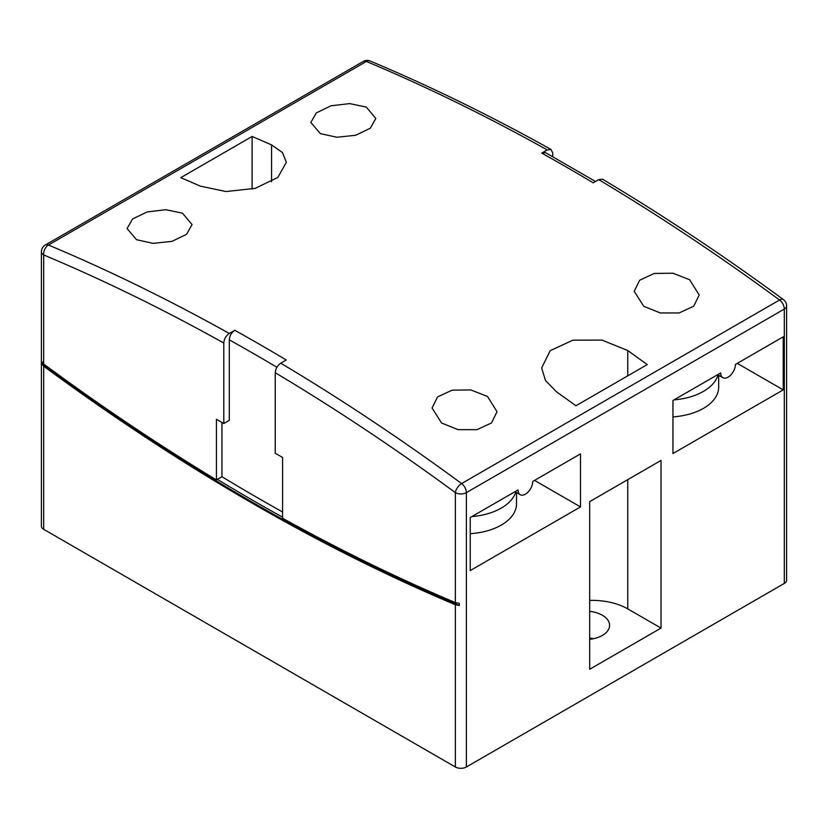 <?xml version="1.0" encoding="UTF-8"?>
<svg xmlns="http://www.w3.org/2000/svg" width="828" height="828" viewBox="0 0 828 828"><rect width="100%" height="100%" fill="white"/><g stroke="black" fill="none" stroke-linecap="round" stroke-linejoin="round"><path stroke-width="1.24" d="M41.555 363.409A2150.865 1241.814 60 0 0 253.202 502.689A2150.865 1241.814 60 0 0 459.312 605.485L455.348 604.74A2150.865 1241.814 60 0 1 252.281 503.227A2150.865 1241.814 60 0 1 43.687 366.193L41.555 363.409L41.555 361.267L43.687 364.051A2148.267 1240.313 -120 0 0 216.439 479.919L216.439 419.289L223.788 423.532L223.788 343.03C224.119 338.973 225.951 335.795 229.304 333.477L234.81 330.289A2158.668 1246.316 60 0 1 260.541 344.893A2158.668 1246.316 60 0 1 286.271 360.004L280.764 363.181A2158.668 1246.316 60 0 1 461.61 483.562L779.552 300.005A2158.668 1246.316 -120 0 0 598.696 179.624L593.19 182.812A2158.668 1246.316 -120 0 0 567.459 167.701A2158.668 1246.316 -120 0 0 541.729 153.097L545.59 152.694L595.498 181.477M282.596 512.004A2148.267 1240.313 60 0 1 257.798 497.918A2148.267 1240.313 60 0 1 221.945 476.731L217.36 479.391A2148.267 1240.313 -120 0 0 253.202 500.567A2148.267 1240.313 -120 0 0 282.596 517.21M589.681 638.088A24.695 14.252 180 0 1 593.479 638.698M589.681 639.319A24.695 14.252 0 0 0 609.605 625.337A24.695 14.252 0 0 0 602.37 615.256A24.695 14.252 0 0 0 589.681 611.343M470.221 533.677A51.978 30.015 0 0 0 516.517 503.838L516.517 492.588M471.888 516.579A51.978 30.015 0 0 0 515.72 492.122M672.957 416.919A51.978 30.015 0 0 0 718.673 387.131L718.673 375.25M674.044 399.862A51.978 30.015 0 0 0 718.031 374.877M136.579 239.737L127.067 228.569L132.552 219.006L147.167 211.916L165.91 209.712L182.522 213.21L192.044 224.574L186.559 234.324L171.955 241.372L153.17 243.36L136.579 239.737M320.364 133.629L310.842 122.461L316.327 112.908L330.941 105.808L349.685 103.603L366.307 107.102L375.819 118.466L370.333 128.216L355.729 135.264L336.955 137.251L320.364 133.629M441.562 423.004L432.05 407.987L437.536 396.933L452.14 390.143L470.884 389.947L487.516 396.477L497.028 411.702L491.542 422.942L476.938 429.68L458.163 429.66L441.562 423.004M200.241 186.103L225.951 191.537L255.117 188.391L277.835 177.43L286.343 162.34L282.493 152.58L271.574 144.921A2158.668 1246.316 -120 0 0 252.105 136.475L180.773 177.658A2158.668 1246.316 60 0 1 200.241 186.103M541.729 153.097L547.236 149.92A2158.668 1246.316 -120 0 0 366.39 61.469L48.448 245.026A2158.668 1246.316 60 0 1 229.304 333.477M643.729 306.288L634.207 291.27L639.692 280.216L654.296 273.437L673.04 273.23L689.672 279.76L699.184 294.985L693.709 306.225L679.095 312.963L660.32 312.943L643.729 306.288M280.764 363.181C277.411 365.49 275.579 368.677 275.248 372.735L275.248 453.247L282.596 457.491L282.596 518.256A2148.267 1240.313 -120 0 0 455.348 602.598L459.312 603.353L459.312 605.485M217.36 479.391L216.439 479.919M552.752 156.709L552.752 153.097L551.106 149.506L547.236 149.92M598.696 179.624L602.629 179.262C663.176 215.404 723.444 255.51 783.423 299.601A7.794 3.85 -53.7 0 0 779.552 300.005A7.794 4.502 -120 0 1 784.313 309.061L466.381 492.619L466.381 766.987A7.794 4.502 180 0 1 455.348 766.987L43.687 529.309A7.794 4.502 180 0 1 41.4 526.132L41.4 251.764A7.794 4.502 180 0 0 43.687 254.952L43.687 364.051M720.722 372.91A10.391 6.003 120 0 0 722.875 377.671A10.391 6.003 120 0 0 730.886 374.887A10.391 6.003 120 0 0 735.43 364.423L783.226 336.83L783.226 389.874L672.957 453.537L672.957 400.493L720.722 372.91M661.013 628.09L661.013 460.44L589.681 501.623L589.681 669.272L661.013 628.09L627.759 608.89L627.759 479.64M532.725 481.451A10.391 6.003 -60 0 1 528.192 491.915A10.391 6.003 -60 0 1 520.181 494.699A10.391 6.003 -60 0 1 518.028 489.938L470.221 517.531L470.221 570.585L580.49 506.922L580.49 453.868L532.725 481.451M784.313 583.419L784.313 309.061A7.794 4.502 0 0 0 786.6 305.884L786.6 580.242A7.794 4.502 180 0 1 784.313 583.419L466.381 766.987M534.546 480.395L580.49 506.922M737.282 363.357L783.226 389.874M252.105 189.146L252.105 136.475M647.227 364.599A2158.668 1246.316 -120 0 0 627.759 350.565L602.018 340.08L572.872 340.184L550.185 350.679L541.657 367.984L545.507 380.538L556.426 391.747A2158.668 1246.316 60 0 1 575.895 405.782L647.227 364.599M589.681 600.393A50.436 29.125 180 0 1 627.759 608.89M221.945 476.731L221.945 422.477M276.894 367.249A2150.865 1241.814 -120 0 0 229.304 339.842L229.304 420.355L223.788 423.532M229.304 339.842C229.625 335.795 231.467 332.608 234.81 330.289M223.788 343.03A2150.865 1241.814 -120 0 0 43.687 254.952A7.794 5.072 -67.2 0 1 48.448 245.026A7.794 4.502 -120 0 0 45.302 245.016L363.233 61.458A7.794 4.502 -120 0 1 366.39 61.469A7.794 5.072 -67.2 0 1 370.157 61.013A7.794 7.794 0 0 0 363.233 61.458M455.348 602.598L455.348 492.619A2150.865 1241.814 -120 0 0 275.248 372.735M455.348 492.619A7.794 3.85 -53.7 0 1 461.61 483.562A7.794 4.502 -120 0 1 466.381 492.619A7.794 4.502 -0 0 1 455.348 492.619M455.348 766.987L455.348 604.74M43.687 366.193L43.687 529.309M627.759 375.84L627.759 350.565M271.574 181.756L271.574 144.921M717.679 374.67L722.875 377.671M514.975 491.697L520.181 494.699M786.6 305.884A7.794 7.794 0 0 0 783.423 299.601M551.106 149.506C490.538 115.723 430.218 86.226 370.157 61.013M45.302 245.016A7.794 7.794 0 0 0 41.4 251.764"/></g></svg>
